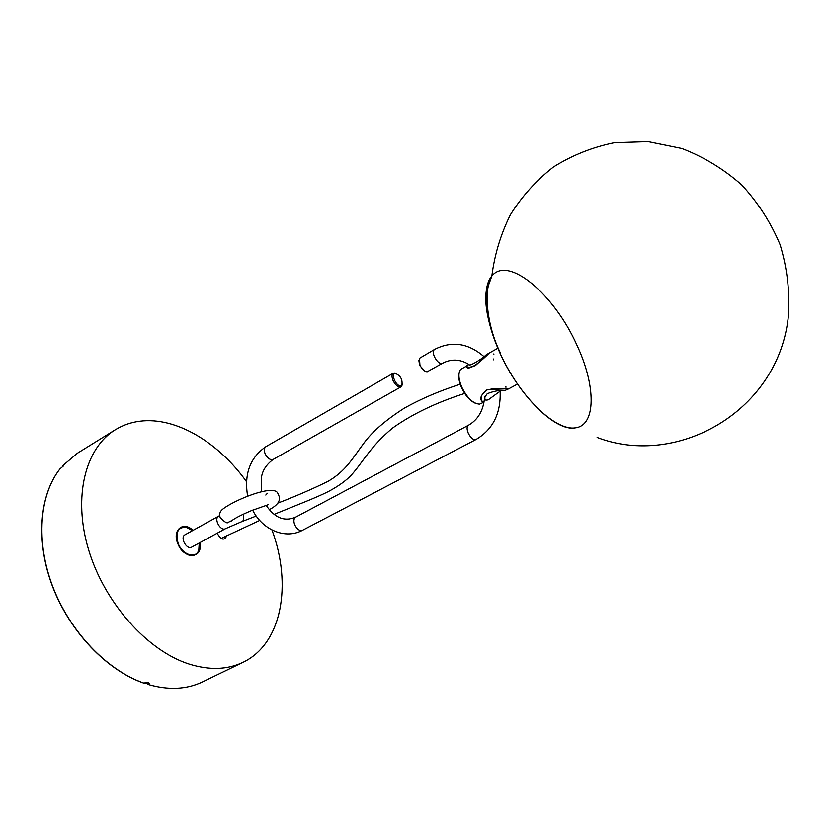 <?xml version="1.0" encoding="UTF-8"?>
<svg xmlns="http://www.w3.org/2000/svg" width="830" height="830" viewBox="0 0 830 830"><rect width="100%" height="100%" fill="white"/><g stroke="black" fill="none" stroke-linecap="round" stroke-linejoin="round"><path stroke-width="1.25" d="M402.343 383.937L401.751 386.178L400.288 387.06C397.591 386.936 395.173 384.736 393.046 380.472C391.615 376.851 391.708 374.423 393.306 373.21L396.418 373.573M442.38 363.353C439.703 363.976 437.047 361.776 434.422 356.755C432.938 353.082 432.959 350.644 434.495 349.471L419.472 358.311L419.939 365.055C422.096 369.36 424.493 371.601 427.139 371.799L442.38 363.353C451.188 358.685 460.028 359.048 468.909 364.443M400.641 385.763L401.917 384.985C402.685 379.466 400.485 375.606 395.329 373.407C390.391 373.407 396.055 386.614 400.641 385.763M424.97 371.207L419.69 365.439L418.87 360.511M597.123 437.462C677.612 468.328 779.567 410.684 788.5 314.944C789.901 291.268 787.12 267.893 780.148 244.819C770.852 222.533 758.029 202.562 741.698 184.893C723.708 169.05 703.778 156.922 681.876 148.487L648.157 141.619L614.366 142.687C592.361 147.19 572.046 155.293 553.434 166.996C536.201 180.484 521.842 196.419 510.367 214.804C500.76 234.185 494.587 254.592 491.837 276.017C480.176 289.182 486.048 328.877 506.653 366.362C527.133 403.909 557.521 430.438 575.014 427.907C555.55 431.642 518.698 395.682 499.453 351.93C484.264 315.68 481.722 290.376 491.837 276.017C508.375 255.069 554.616 294.878 576.84 344.979C595.961 385.379 596.469 425.811 575.014 427.907M475.009 403.09C469.77 400.631 465.277 395.474 461.532 387.6C459.218 382.236 458.368 377.681 458.98 373.925M465.952 366.414L460.588 369.454C458.036 373.158 458.451 379.082 461.822 387.226C467.311 398.141 473.225 403.774 479.564 404.137L484.046 402.104M497.834 348.247L489.244 353.051C483.351 359.193 468.608 372.234 466.066 366.58M483.724 401.979C478.869 399.987 479.968 395.879 487.013 389.633L508.915 388.689M486.328 354.711C480.684 360.116 467.892 367.275 469.054 364.38L466.325 365.895M466.439 365.843L466.149 366.528L469.417 367.348L475.279 365.657L489.161 353.103M493.694 353.985L493.881 354.576M493.549 359.006L493.228 359.898M500.698 390.774L488.258 399.821C483.693 400.88 483.34 398.846 487.189 393.742C493.56 391.148 499.401 390.09 504.723 390.557L508.832 388.751M508.811 388.762L492.885 388.772L486.224 390.09L481.379 395.713L481.296 400.568L482.5 401.824L484.087 401.886M505.48 387.05L506.165 387.091M485.343 395.796C484.222 397.082 484.378 398.504 485.809 400.06M269.221 509.693C278.558 504.775 281.505 499.587 278.071 494.141C276.048 482.655 233.033 500.449 222.336 509.496C219.784 511.654 219.079 514.361 220.199 517.609C224.66 522.215 227.358 523.772 228.302 522.298L231.84 520.566M185.038 534.779C179.633 537.332 186.677 550.217 191.761 547.084L225.542 528.658C220.562 531.74 213.393 518.615 218.695 516.136L185.038 534.779M187.258 554.513C192.778 556.733 196.627 555.374 198.795 550.414L199.387 544.055M191.647 529.976L186.044 527.081C181.075 526.22 177.89 528.368 176.51 533.524M192.467 530.661L186.325 527.268C177.869 526.998 175.161 532.393 178.18 543.463C182.434 555 196.025 559.202 198.785 550.083L199.242 542.996M115.08 429.909L77.377 453.253L62.406 465.962L63.744 465.225L63.557 465.869L60.071 468.784M143.715 683.059L148.28 682.613L149.182 683.547L147.854 684.418C168.272 690.353 186.439 689.543 202.344 682.001L203.028 681.669M271.981 529.996C292.253 584.465 282.159 644.018 242.723 662.454C227.181 669.82 209.274 670.35 189.022 664.042C147.46 650.824 104.435 602.829 88.592 549.73C72.594 496.599 85.521 447.609 115.505 429.65C122.996 425.105 131.161 422.294 140 421.204C175.97 416.639 218.425 442.307 246.479 481.649M62.655 466.813L63.578 465.288M148.124 684.273L145.043 682.696M226.642 536.481L226.351 535.838M226.756 535.63C224.401 540.952 221.195 540.154 217.149 533.234M199.781 542.706C203.475 558.901 183.887 560.032 177.796 543.546C171.945 530.111 183.295 520.659 192.985 530.38M247.651 496.257C243.958 474.096 250.048 457.558 265.932 446.644C264.137 447.961 263.867 450.337 265.123 453.771C267.519 458.409 270.217 460.276 273.236 459.384L401.056 386.822M500.106 390.795C501.123 413.143 493.062 429.401 475.912 439.568L302.504 530.287C299.589 531.107 296.995 529.281 294.723 524.799C293.384 521.084 293.695 518.532 295.667 517.142C284.503 521.894 274.689 517.972 266.202 505.366M475.912 439.568C473.318 440.159 470.776 438.022 468.265 433.167C466.678 429.183 466.719 426.558 468.39 425.302L295.667 517.142M256.231 516.032L242.028 521.531C243.761 520.763 244.124 518.345 243.138 514.278M60.196 468.628C39.425 494.701 35.462 541.492 52.83 586.789C70.187 632.055 107.215 670.453 144.015 683.163M265.932 446.644L393.306 373.21M261.222 491.619L261.595 476.534C262.788 469.988 266.669 464.271 273.236 459.384M302.504 530.287C285.364 539.666 262.55 530.007 252.642 510.139M484.554 397.612C483.423 410.487 478.039 419.721 468.39 425.302M434.495 349.471C451.603 340.663 468.037 342.987 483.786 356.433M395.329 373.407L394.219 372.95M401.917 384.985L401.751 386.178M199.989 547.738L199.366 547.676M191.191 529.623L190.423 528.388M460.214 384.228C439.558 390.868 420.924 398.846 404.314 408.153C385.597 420.146 372.079 431.859 363.768 443.293C352.709 458.129 345.871 471.067 328.006 481.358C312.36 489.046 295.698 496.267 278.029 503.032M464.717 393.441C436.383 402.477 412.354 413.994 392.652 428C370.056 446.851 363.571 461.356 351.391 475.03C346.069 480.674 338.515 486.11 328.721 491.35C316.728 497.502 295.988 505.418 274.014 514.393M259.728 520.42L221.06 538.483M517.515 384.072L508.925 388.699M486.318 354.69L489.098 353.134M231.114 521.167C234.402 518.48 241.136 514.984 251.314 510.678L268.256 504.692M267.385 493.269L265.808 495.043M242.028 521.531L225.542 528.658M219.701 515.586L218.695 516.136M60.092 468.743C39.29 494.939 35.389 541.658 52.705 586.872C70.042 632.066 106.977 670.401 143.777 683.152M242.723 662.454L202.344 682.001M500.241 352.646C486.235 324.26 485.042 292.419 489.244 283.289L491.837 276.017"/></g></svg>
